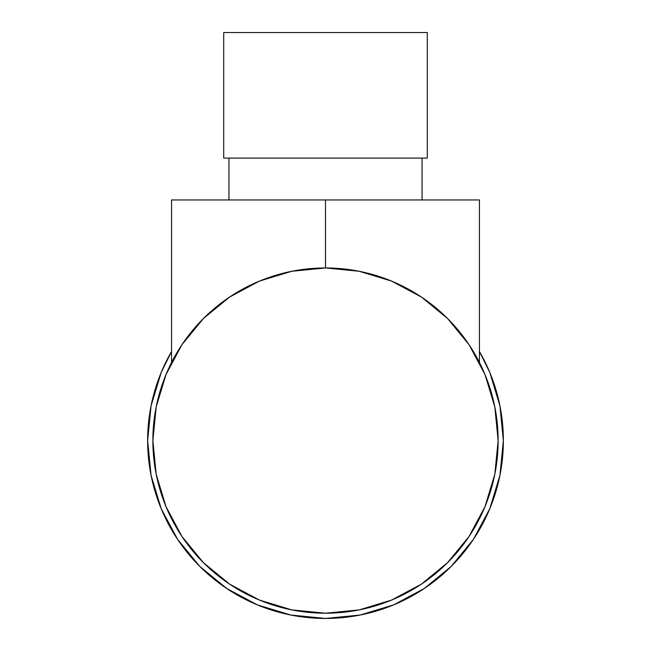 <?xml version="1.0" encoding="UTF-8"?>
<svg xmlns="http://www.w3.org/2000/svg" width="651" height="651" viewBox="0 0 651 651"><rect width="100%" height="100%" fill="white"/><g stroke="black" fill="none" stroke-linecap="round" stroke-linejoin="round"><path stroke-width="0.98" d="M427.276 158.103L427.276 32.55L223.724 32.55L223.724 158.103L427.276 158.103L223.724 158.103L223.724 32.55L427.276 32.55L427.276 158.103M422.051 199.947L422.051 158.103L422.051 199.947M228.949 158.103L228.949 199.947L228.949 158.103M469.884 544.448A177.861 177.861 0 0 0 503.361 440.589A177.861 177.861 0 0 1 325.5 618.45A177.861 177.861 0 0 1 147.639 440.589A177.861 177.861 0 0 0 149.25 464.464M171.84 530.166A177.861 177.861 0 0 0 176.787 538.149M203.234 569.763A177.861 177.861 0 0 0 214.57 579.618M225.523 587.69A177.861 177.861 0 0 0 278.311 612.078M287.693 614.389A177.861 177.861 0 0 0 298.776 616.432M322.269 618.417A177.861 177.861 0 0 0 322.644 618.426A177.861 177.861 0 0 0 329.487 618.409M375 611.419A177.861 177.861 0 0 0 385.717 607.944M427.3 586.437A177.861 177.861 0 0 0 439.238 577.331M442.029 574.963A177.861 177.861 0 0 0 444.21 573.035M462.674 553.806L451.745 565.882M396.63 603.607L390.323 606.219M322.245 618.417L329.512 618.401M326.55 618.45L324.646 618.45M151.073 475.368L150.65 473.163M160.699 507.479L161.35 509.074M150.715 473.546L151.195 475.979M197.481 564.067L200.931 567.542L226.686 588.471L199.735 566.354L177.609 539.402L161.155 508.61M160.162 506.144L161.236 508.805M256.16 282.493A172.629 172.629 0 0 0 152.871 440.589L156.183 406.908L166.013 374.528L181.963 344.68L203.429 318.518L229.591 297.051L259.44 281.094L291.819 271.272L325.5 267.96L359.181 271.272L391.56 281.094L421.409 297.051L447.571 318.518L469.037 344.68L484.987 374.528L494.817 406.908L498.129 440.589A172.629 172.629 0 0 1 325.5 613.218A172.629 172.629 0 0 1 152.871 440.589A172.629 172.629 0 0 1 325.5 267.96A172.629 172.629 0 0 1 498.129 440.589A172.629 172.629 0 0 0 367.351 273.103M283.649 273.103A172.629 172.629 0 0 0 256.282 282.444M468.63 344.07L469.55 345.453M446.407 317.371L448.474 319.429L446.407 317.371M259.106 281.232L259.7 280.988L259.106 281.232M202.526 319.429L204.601 317.354L202.526 319.429M469.566 345.469L468.63 344.078M424.362 588.439L450.215 567.403M451.289 566.329L473.391 539.402L451.265 566.354L424.314 588.471L393.562 604.909L360.198 615.032L325.5 618.45L290.802 615.032L257.438 604.909L226.686 588.471M147.639 440.589A177.861 177.861 0 0 1 171.555 351.499L161.179 372.518L151.056 405.89L147.639 440.589L151.056 475.287L161.179 508.651M503.361 440.589L499.944 405.89L489.821 372.518L479.445 351.499A177.861 177.861 0 0 1 503.361 440.589L499.944 475.287L489.821 508.651L473.391 539.402M498.129 440.589L494.817 474.27L484.987 506.649L469.037 536.497L447.571 562.659L421.409 584.126L391.56 600.076L359.181 609.906L325.5 613.218L291.819 609.906L259.44 600.076L229.591 584.126L203.429 562.659L181.963 536.497L166.013 506.649L156.183 474.27L152.871 440.589M150.031 469.648L150.194 470.649M155.386 492.53L154.954 491.09M151.13 475.645L150.886 474.441M156.842 497.055L156.313 495.468M159.487 504.427L160.919 508.032M154.979 491.163L155.418 492.628M156.126 473.977L156.386 475.279M177.308 538.947L178.545 540.786L177.308 538.947M335.534 618.165L334.329 618.23M370.045 612.786L366.008 613.779M354.177 616.123L358.685 615.325M359.645 615.138L365.162 613.974M400.951 601.654L406.598 598.887M408.519 597.887L414.15 594.786M386.604 607.627L387.272 607.383M387.687 607.228L389.396 606.577M409.056 597.602L402.953 600.702M400.3 601.955L399.12 602.5M396.125 603.827L394.636 604.462M393.953 604.755L389.811 606.415M393.188 605.072L394.221 604.641M394.18 604.657L392.732 605.251M447.904 569.633L449.385 568.209M449.841 567.77L446.366 571.073M456.831 560.535L453.251 564.344M452.998 564.596L450.891 566.728M450.687 566.94L449.32 568.274M444.299 565.841L445.089 565.084M359.572 615.154L362.998 614.454M331.123 618.36L325.142 618.45M450.85 566.777L452.453 565.158M325.5 267.96L325.5 199.947L479.445 199.947L479.445 362.461L479.445 199.947L325.5 199.947L325.533 267.96M471.194 347.992L468.329 343.63M449.45 320.43L444.08 315.125M425.412 299.81L419.268 295.644L425.412 299.81M392.854 281.639L387.719 279.556M363.616 272.216L355.544 270.588M171.555 362.461L171.555 199.947L325.5 199.947L171.555 199.947L171.555 362.461M295.456 270.588L287.384 272.216M263.281 279.556L258.146 281.639M231.732 295.644L225.588 299.81L231.732 295.644M206.92 315.125L201.55 320.43L206.92 315.125M182.671 343.63L179.806 347.992"/></g></svg>
